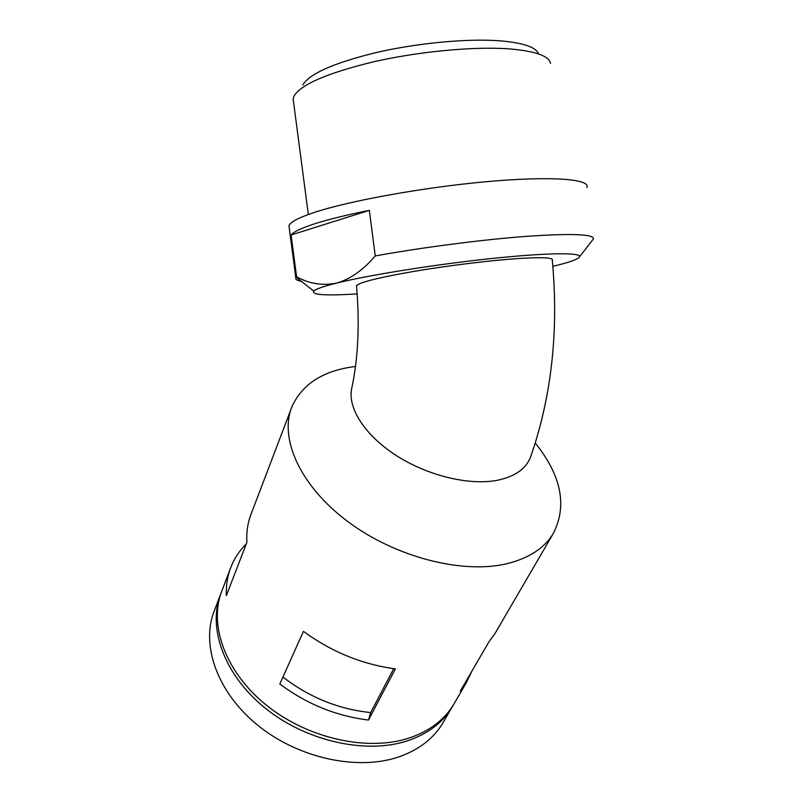 <?xml version="1.0" encoding="UTF-8"?>
<svg xmlns="http://www.w3.org/2000/svg" width="803" height="803" viewBox="0 0 803 803"><rect width="100%" height="100%" fill="white"/><g stroke="black" fill="none" stroke-linecap="round" stroke-linejoin="round"><path stroke-width="1.2" d="M552.855 266.315C569.889 262.29 578.843 259.058 579.716 256.609C580.8 252.323 544.735 252.804 488.756 258.827C432.877 264.809 367.724 275.329 336.397 283.148C322.625 285.918 309.356 283.81 296.598 276.814L295.815 277.838C295.203 279.374 297.04 280.528 301.326 281.311M592.212 240.458L593.487 238.802C593.668 234.115 571.224 233.302 526.156 236.363C482.111 239.665 421.866 247.475 375.252 255.936C363.016 270.27 350.068 279.344 336.397 283.148C323.388 286.4 315.84 289.03 313.732 291.037C311.323 294.912 325.817 295.865 357.205 293.908M369.34 210.356C346.776 214.893 328.638 219.339 314.937 223.706C301.516 228.042 293.567 231.806 291.077 234.988L369.34 210.356L375.252 255.936M291.077 234.988L296.598 276.814M550.557 63.397C548.921 55.688 534.497 50.8 507.275 48.752C471.903 46.464 417.69 51.703 373.184 61.891C326.811 73.224 300.372 84.737 293.858 96.41L293.135 98.94L293.547 102.071M538.572 53.942C536.033 47.016 522.673 42.609 498.482 40.712C465.971 38.464 416.606 43.191 375.945 52.607C333.536 63.086 309.175 73.866 302.861 84.967M552.454 259.791C552.243 257.612 541.483 257.161 520.183 258.425C492.54 260.162 449.56 265.371 415.071 271.193C378.996 277.477 359.473 282.315 356.512 285.707C359.814 324.502 358.158 359.011 351.543 389.244C347.86 408.597 365.275 435.678 396.541 455.692C427.848 475.777 469.564 485.815 497.679 480.224C515.546 476.38 526.607 468.37 530.873 456.184C551.691 395.919 558.828 330.605 552.293 260.242M368.487 720.03L395.397 668.889C362.203 664.412 331.549 651.906 303.424 631.359L279.825 684.005C306.766 704.101 336.327 716.105 368.487 720.03L370.675 712.572C338.695 709.27 309.446 697.426 282.937 677.059M471.873 671.198L466.121 683.072L460.27 691.132L489.057 641.667L494.869 633.738L552.956 534.055C544.173 548.128 529.257 557.904 508.219 563.385C463.843 574.697 395.849 557.573 347.87 521.619C299.74 485.715 278.862 437.846 292.081 406.398C302.58 383.683 323.699 370.384 355.448 366.479M496.485 630.967L494.869 633.738M291.218 408.657L251.359 513.428C247.786 522.251 246.29 531.887 246.872 542.326L226.356 595.635C225.954 585.146 227.56 575.42 231.184 566.456C234.647 557.955 239.665 550.467 246.23 543.982M393.711 668.678L370.675 712.572M535.26 443.005C561.618 475.988 567.52 506.332 552.956 534.055M454.91 702.314L453.263 705.134C444.009 720.09 429.515 730.991 409.791 737.816C368.196 751.949 307.609 738.65 266.225 705.044C224.72 671.489 208.308 623.74 222.16 590.175L230.27 568.845M586.873 187.46C590.918 179.099 552.022 175.857 487.953 181.548C424.024 187.199 348.372 200.961 313.491 212.705C298.104 217.894 289.923 222.311 288.96 225.944L289.231 227.982M453.334 705.024L451.687 707.845C442.423 722.81 427.939 733.721 408.235 740.567C366.7 754.73 306.224 741.48 264.95 707.925C223.545 674.41 207.194 626.681 221.046 593.086L221.146 592.835M443.999 721.034L442.353 723.864C433.058 738.89 418.634 749.872 399.071 756.807C357.817 771.181 298.043 758.263 257.372 724.948C216.569 691.674 200.599 644.036 214.491 610.32L220.132 595.485M579.716 256.609L593.487 238.802M308.332 214.491L293.135 98.94M453.263 705.134L466.121 683.072M295.815 277.838L288.96 225.944M313.732 291.037L296.177 277.266M442.353 723.864L451.687 707.845"/></g></svg>
